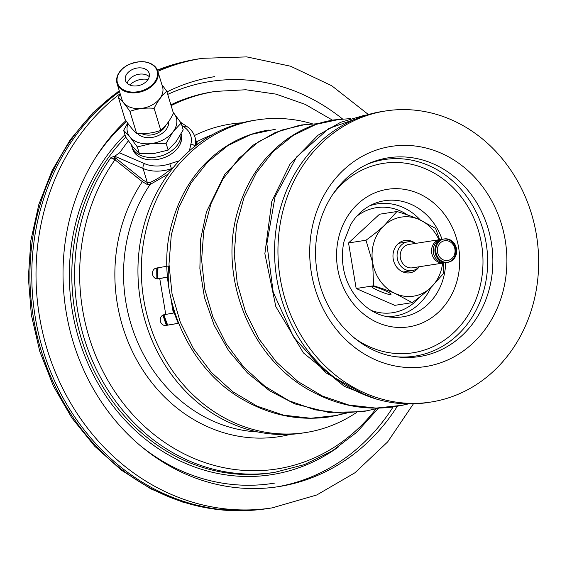 <?xml version="1.0" encoding="UTF-8"?>
<svg xmlns="http://www.w3.org/2000/svg" width="567" height="567" viewBox="0 0 567 567"><rect width="100%" height="100%" fill="white"/><g stroke="black" fill="none" stroke-linecap="round" stroke-linejoin="round"><path stroke-width="0.85" d="M378.324 408.297L357.026 432.047L332.127 451.02L304.436 464.593L274.839 472.325A192.752 170.029 -98.8 0 1 98.97 374.475A192.752 170.029 -98.8 0 1 110.827 157.746L114.966 159.766L142.367 181.674L147.037 184.367L150.049 184.537L168.286 174.026M375.949 408.956A189.747 167.371 81.2 0 1 141.906 423.918A189.747 167.371 81.2 0 1 114.966 159.766L115.951 158.278L143.451 180.263L147.335 182.574L149.78 182.638C157.059 179.321 164.281 174.671 171.44 168.683L173.339 167.463M110.827 157.746L113.322 156.556L115.951 158.278M189.35 151.084L190.838 144.287A3.636 2.374 14.5 0 1 194.871 146.279M114.109 159.143A1.453 0.503 122.1 0 0 114.86 157.52L114.506 156.35L119.552 152.842L144.521 163.643A29.583 20.802 -16.9 0 0 169.788 163.813L179.08 160.872M119.552 152.842L128.312 140.843M132.132 147.377A25.458 17.903 -16.9 0 0 132.444 148.639A25.458 17.903 -16.9 0 0 150.106 159.859A25.458 17.903 -16.9 0 0 174.948 151.134A25.458 17.903 -16.9 0 0 181.171 133.869A25.458 17.903 -16.9 0 0 181.135 133.762M132.402 147.973A25.458 17.903 -16.9 0 0 132.65 149.249M181.093 133.847A25.458 17.903 163.1 0 1 181.341 134.492M169.788 163.813L171.44 168.683A33.219 23.36 -16.9 0 1 143.068 168.491L147.335 182.574A1.453 0.9 109 0 1 147.037 184.367M196.09 145.329L196.763 143.019M198.563 143.472L196.657 142.664M114.506 156.35L113.322 156.556M275.123 483.006A203.369 179.392 -98.8 0 1 140.602 445.896M95.731 157.343A203.369 179.392 -98.8 0 1 126.561 121.558M167.719 94.405A203.369 179.392 -98.8 0 1 207.997 81.846A203.369 179.392 81.2 0 1 342.468 118.928M166.393 325.33A136.945 120.799 -98.8 0 1 162.998 315.075M156.924 278.851A136.945 120.799 -98.8 0 1 156.79 267.993M166.769 325.267A132.742 117.093 -98.8 0 1 163.289 314.94M157.229 278.879A132.742 117.093 -98.8 0 1 157.144 267.929M444.571 240.741A10 8.824 -98.8 0 1 454.918 249.119A10 8.824 -98.8 0 1 447.866 260.466A10 8.824 -98.8 0 1 437.518 252.088A10 8.824 -98.8 0 1 444.571 240.741M443.422 239.076A11.822 10.426 -98.8 0 1 443.557 239.054L441.863 239.317A11.822 10.426 81.2 0 0 441.728 239.338A11.822 10.426 -98.8 0 0 433.386 252.676A11.822 10.426 -98.8 0 0 445.499 262.677L447.186 262.415A11.822 10.426 -98.8 0 1 435.08 252.414A11.822 10.426 -98.8 0 1 443.422 239.076M443.982 238.998A11.822 10.426 -98.8 0 1 455.677 249.133A11.822 10.426 -98.8 0 1 447.611 262.337M443.94 262.918A11.822 10.426 -98.8 0 1 443.805 262.939A11.822 10.426 -98.8 0 1 431.7 252.939A11.822 10.426 -98.8 0 1 440.035 239.6A11.822 10.426 81.2 0 1 440.169 239.579L408.857 244.448A11.822 10.426 81.2 0 0 408.722 244.469A11.822 10.426 -98.8 0 0 400.38 257.808A11.822 10.426 -98.8 0 0 412.485 267.808L443.805 262.939M412.62 267.787A11.822 10.426 -98.8 0 1 412.485 267.808L448.036 262.28A11.822 10.426 81.2 0 0 448.171 262.259A11.822 10.426 81.2 0 0 456.506 248.92A11.822 10.426 81.2 0 0 444.4 238.92A11.822 10.426 81.2 0 0 444.266 238.941A11.822 10.426 81.2 0 0 435.931 252.28A11.822 10.426 81.2 0 0 448.036 262.28M419.148 266.773A14.551 12.835 81.2 0 1 412.337 270.594A14.551 12.835 -98.8 0 1 412.174 270.615A14.551 12.835 -98.8 0 1 397.269 258.311A14.551 12.835 -98.8 0 1 407.538 241.896A14.551 12.835 81.2 0 1 407.701 241.868A14.551 12.835 81.2 0 1 415.512 243.413M393.066 406.986A207.465 183.006 -98.8 0 1 276.646 486.918A207.465 183.006 81.2 0 1 276.398 486.961M214.758 76.63A207.465 183.006 -98.8 0 0 212.398 77.02A207.465 183.006 81.2 0 0 166.967 91.918M125.917 120.643A207.465 183.006 81.2 0 0 80.975 363.702A207.465 183.006 81.2 0 0 278.517 486.642A207.465 183.006 81.2 0 0 280.878 486.259A207.465 183.006 -98.8 0 0 397.29 406.341M120.154 93.69A227.473 200.654 81.2 0 0 51.725 362.937A227.473 200.654 81.2 0 0 272.28 507.855L268.049 508.514A227.473 200.654 -98.8 0 1 252.053 510.265A227.473 200.654 -98.8 0 1 43.751 352.653A227.473 200.654 -98.8 0 1 119.538 91.656M157.52 70.365A227.473 200.654 -98.8 0 1 182.368 62.164A227.473 200.654 -98.8 0 1 195.551 59.393A227.473 200.654 -98.8 0 1 198.145 58.975L202.376 58.316A227.473 200.654 -98.8 0 0 199.782 58.741A227.473 200.654 81.2 0 0 157.853 71.371M312.403 123.833A158.2 139.553 81.2 0 0 257.028 119.92A158.2 139.553 81.2 0 0 143.444 297.682A158.2 139.553 81.2 0 0 305.648 432.564A158.2 139.553 81.2 0 0 356.459 412.535M178.555 323.303L165.968 325.451A5.457 4.812 -98.8 0 1 165.911 325.465A5.457 4.812 -98.8 0 1 160.319 320.844A5.457 4.812 -98.8 0 1 164.168 314.692L165.748 314.423L159.752 278.553L158.165 278.822A5.457 4.812 -98.8 0 1 158.108 278.836A5.457 4.812 -98.8 0 1 152.516 274.215A5.457 4.812 -98.8 0 1 156.364 268.063L169.016 265.902M305.648 432.564L302.268 433.089A158.2 139.553 -98.8 0 1 140.063 298.214A158.2 139.553 -98.8 0 1 253.647 120.445L257.028 119.92M178.534 323.254L165.316 325.515M159.752 278.553L167.329 277.206L157.229 278.815M159.313 278.567L157.506 278.886M159.306 278.525L157.229 278.851M170.943 298.844L173.325 313.076L165.748 314.423M366.402 395.617L325.72 372.717L293.515 336.918L273.202 292.253L266.866 243.767L275.016 196.919L296.548 156.988L328.853 128.475L368.111 114.612M403.215 405.171L376.084 408.105L348.79 405.022L322.417 396.057L298.015 381.584L276.533 362.2L258.821 338.726L245.568 312.119L237.268 283.5L234.228 254.044L236.524 224.971L244.023 197.493L256.369 172.751L273.01 151.758L293.217 135.4L316.11 124.35L340.71 119.077M368.954 410.6L342.057 413.166L315.054 409.842L288.993 400.756L264.895 386.283L243.682 367.026L226.176 343.758L213.036 317.428L204.751 289.106L201.618 259.948L203.716 231.138L210.924 203.844L222.902 179.172L239.132 158.129L258.906 141.566L281.388 130.176L305.627 124.407M337.882 415.342L310.751 418.255L283.472 415.15L257.113 406.17L232.718 391.684L211.25 372.299L193.553 348.825L180.306 322.226L172.021 293.607L168.987 264.158L171.284 235.099L178.782 207.628L191.129 182.893L207.763 161.907L227.962 145.556L250.855 134.507L275.442 129.226M385.666 110.955L382.278 111.479A147.292 129.928 81.2 0 0 380.606 111.756A147.292 129.928 -98.8 0 0 276.682 277.943A147.292 129.928 -98.8 0 0 427.546 402.57L430.934 402.038A147.292 129.928 -98.8 0 1 280.07 277.412A147.292 129.928 -98.8 0 1 383.994 111.231A147.292 129.928 81.2 0 1 385.666 110.955A147.292 129.928 81.2 0 1 536.531 235.581A147.292 129.928 81.2 0 1 432.607 401.769A147.292 129.928 -98.8 0 1 430.934 402.038M396.95 211.519L379.514 214.227L348.542 242.945L356.168 288.511L394.767 305.351L412.195 302.636L395.78 293.77C389.954 291.204 382.562 288.546 373.596 285.796L372.668 262.571L365.977 240.238C373.554 234.717 379.677 229.784 384.341 225.432L396.95 211.519C405.908 214.269 413.308 216.927 419.126 219.493L435.548 228.359L439.645 239.664M356.168 288.511L373.596 285.796M390.543 294.493L390.557 294.486C394.313 294.195 375.085 285.811 372.306 286.533L372.292 286.533C368.536 286.824 387.764 295.216 390.543 294.493M443.408 263.003L443.174 273.918L430.566 287.83A40.002 35.289 81.2 0 1 395.78 293.77A40.002 35.289 -98.8 0 1 372.668 262.571A40.002 35.289 -98.8 0 1 384.341 225.432A40.002 35.289 81.2 0 1 419.126 219.493A40.002 35.289 -98.8 0 1 438.95 239.77M442.586 263.131A40.002 35.289 -98.8 0 1 430.566 287.83C425.895 292.182 419.778 297.122 412.195 302.636M415.476 243.392A16.365 14.437 81.2 0 0 404.937 240.458A16.365 14.437 81.2 0 0 404.753 240.486A16.365 14.437 81.2 0 0 393.207 258.956A16.365 14.437 81.2 0 0 409.969 272.805A16.365 14.437 81.2 0 0 410.154 272.77A16.365 14.437 81.2 0 0 419.112 266.809M348.542 242.945L365.977 240.238M138.738 156.492A24.551 17.265 163.1 0 1 136.059 153.983A24.551 17.265 163.1 0 1 134.003 150.517M180.916 136.3A24.551 17.265 163.1 0 1 180.299 143.89M151.013 143.586A25.458 17.903 163.1 0 1 130.134 137.221L137.334 146.924L151.474 143.529A25.458 17.903 -16.9 0 0 173.034 131.799L173.275 131.48A25.458 17.903 -16.9 0 0 173.949 113.379L173.729 113.116A25.458 17.903 -16.9 0 0 173.219 112.55M130.134 137.221L129.914 136.952A25.458 17.903 163.1 0 1 128.007 123.563M127.695 123.131L123.649 130.346L129.914 136.952M173.729 113.116L173.204 112.486M173.275 131.48L181.156 123.082L173.949 113.379M151.474 143.529L166.088 143.288L173.034 131.799M137.334 146.924L139.397 153.728L154.245 153.459L168.151 150.092L176.153 141.537L183.219 129.886L181.156 123.082M123.649 130.346L125.711 137.15L133.025 146.988L139.397 153.728M166.088 143.288L168.151 150.092M131.282 144.812L131.693 146.166A25.458 17.903 163.1 0 0 167.91 153.133A25.458 17.903 -16.9 0 0 180.93 134.131M120.247 93.98L118.404 97.411L125.08 119.446C129.446 125.824 133.28 130.467 136.597 133.387C145.187 134.095 153.246 133.082 160.787 130.332C165.536 126.391 169.76 120.728 173.459 113.329L166.783 91.301L161.85 84.547M160.787 130.332L154.111 108.304C157.81 100.905 162.034 95.235 166.783 91.301M130.169 64.014A21.277 14.962 -16.9 0 0 127.511 65.29A21.277 14.962 -16.9 0 0 117.057 83.462L121.82 99.175A21.277 14.962 -16.9 0 0 152.091 104.994A21.277 14.962 -16.9 0 0 162.538 86.829L157.775 71.116A21.277 14.962 -16.9 0 0 136.073 62.228M118.404 97.411C121.714 100.331 125.555 104.98 129.921 111.359C137.462 108.609 145.521 107.588 154.111 108.304M131.537 69.932A12.389 8.711 -16.9 0 0 125.449 80.507A12.389 8.711 -16.9 0 0 143.075 83.902A12.389 8.711 -16.9 0 0 149.156 73.32A12.389 8.711 -16.9 0 0 131.537 69.932M149.249 76.673A12.389 8.711 163.1 0 0 133.408 76.12A12.389 8.711 -16.9 0 0 127.235 83.349M129.793 85A15.578 10.957 -16.9 0 1 134.173 81.74A15.578 10.957 163.1 0 1 148.044 79.472M136.597 133.387L129.921 111.359M178.293 323.296A106.759 94.172 -98.8 0 1 171.936 304.734M168.647 285.102A106.759 94.172 -98.8 0 1 168.576 265.98M167.704 325.104A117.653 103.782 -98.8 0 1 163.955 314.735M157.867 278.709A117.653 103.782 -98.8 0 1 157.995 267.787M194.417 135.563A158.179 139.532 -98.8 0 1 242.052 122.819M290.502 434.343A158.179 139.532 -98.8 0 1 138.943 363.78A158.179 139.532 -98.8 0 1 142.367 181.674L143.451 180.263M149.78 182.638A1.453 1.191 70.4 0 1 150.049 184.537A152.75 134.74 81.2 0 0 137.824 342.674A152.75 134.74 81.2 0 0 257.914 431.955M211.732 134.996A152.75 134.74 81.2 0 0 196.444 141.963M171.121 105.632A192.752 170.029 -98.8 0 1 215.602 91.393L245.816 89.756L276.001 94.129L305.202 104.378L332.503 120.154M190.838 144.287A29.583 20.802 -16.9 0 0 184.041 127.001L181.901 125.555M184.041 127.001A3.636 2.247 -55.9 0 1 186.827 126.462L180.554 122.217M195.268 145.967A33.219 23.36 -16.9 0 0 194.984 137.157C193.609 132.791 190.888 129.226 186.827 126.462M144.521 163.643A3.636 1.992 113.4 0 0 143.068 168.491L114.817 156.272M113.634 158.824A1.453 0.666 124 0 0 114.357 157.172L114.13 156.428M125.711 137.15A192.752 170.029 81.2 0 0 108.666 157.279A192.752 170.029 81.2 0 0 99.728 170.837A192.752 170.029 81.2 0 0 99.941 381.853A192.752 170.029 81.2 0 0 272.025 472.758L274.839 472.325M215.602 91.393L212.788 91.833A192.752 170.029 81.2 0 0 170.88 104.817M124.967 134.698A194.573 171.631 81.2 0 0 97.978 169.186A194.573 171.631 -98.8 0 0 120.672 415.335A194.573 171.631 -98.8 0 0 338.697 446.732M167.442 325.153A117.908 104.009 -98.8 0 1 163.7 314.798M157.612 278.751A117.908 104.009 -98.8 0 1 157.732 267.83M413.393 403.874L387.672 441.891L354.999 472.736L316.833 494.948L272.28 507.855A227.473 200.654 81.2 0 0 274.867 507.437M252.053 510.265L250.019 510.392A227.289 200.491 -98.8 0 1 41.54 351.809A227.289 200.491 -98.8 0 1 119.311 90.904M157.413 70.102A227.289 200.491 -98.8 0 1 180.391 62.661L182.368 62.164M371.109 310.347A53.149 46.884 81.2 0 0 393.37 312.601A53.149 46.884 81.2 0 0 419.615 297.065M407.708 215.042A53.149 46.884 81.2 0 0 375.829 207.77A53.149 46.884 81.2 0 0 356.515 216.488M426.689 366.381A111.415 98.275 -98.8 0 1 311.418 273.039A111.415 98.275 -98.8 0 1 389.912 146.612A111.415 98.275 -98.8 0 1 505.176 239.961A111.415 98.275 -98.8 0 1 426.689 366.381M420.445 356.395A100.586 88.728 -98.8 0 1 398.721 357.054L398.721 357.054C359.57 353.723 323.233 316.117 316.889 270.707C313.927 250.883 315.84 231.967 322.623 213.95C332.184 190.03 347.521 173.247 368.642 163.601L368.642 163.601A100.586 88.728 -98.8 0 1 387.24 157.987A100.586 88.728 -98.8 0 1 491.306 242.258A100.586 88.728 -98.8 0 1 420.445 356.395M396.659 356.806A99.473 87.743 81.2 0 0 416.05 355.956A99.473 87.743 81.2 0 0 486.125 243.08A99.473 87.743 81.2 0 0 383.214 159.738A99.473 87.743 81.2 0 0 366.75 164.465M354.51 338.145A95.866 84.561 81.2 0 0 413.967 352.624A95.866 84.561 81.2 0 0 481.503 243.845A95.866 84.561 81.2 0 0 382.321 163.53A95.866 84.561 81.2 0 0 332.262 195.041M409.629 326.712A69.592 61.385 -98.8 0 1 337.634 268.411A69.592 61.385 -98.8 0 1 386.659 189.442A69.592 61.385 -98.8 0 1 458.653 247.744A69.592 61.385 -98.8 0 1 409.629 326.712M445.669 262.649A58.762 51.831 -98.8 0 1 403.385 316.726A58.762 51.831 -98.8 0 1 390.691 317.109L390.691 317.109C368.274 315.259 346.919 293.359 343.191 266.618C341.858 257.907 342.177 249.381 344.148 241.032L350.732 224.539C356.445 215.021 363.908 208.209 373.121 204.099L373.121 204.099A58.762 51.831 -98.8 0 1 383.987 200.817A58.762 51.831 -98.8 0 1 442.04 239.288M386.97 316.549A56.757 50.066 81.2 0 0 395.454 315.932A56.757 50.066 81.2 0 0 430.835 287.575M420.303 220.01A56.757 50.066 81.2 0 0 376.722 203.978A56.757 50.066 81.2 0 0 369.741 205.764M165.692 125.427A15.274 10.745 -16.9 0 1 158.668 132.543A15.274 10.745 163.1 0 1 141.615 133.585M137.455 133.443A17.095 12.02 163.1 0 0 159.894 134.804A17.095 12.02 -16.9 0 0 168.59 121.636M117.057 83.462A21.277 14.962 -16.9 0 0 147.328 89.281A21.277 14.962 -16.9 0 0 157.775 71.116C152.289 61.045 142.197 59.046 127.504 65.12C118.992 70.23 115.512 76.347 117.057 83.462M127.653 65.226A20.731 14.579 -16.9 0 0 119.467 86.623A20.731 14.579 -16.9 0 0 146.959 88.601A20.731 14.579 -16.9 0 0 155.145 67.211A20.731 14.579 -16.9 0 0 127.653 65.226M196.77 143.047L194.984 137.157M398.686 243.271L407.701 241.868M403.151 272.018L412.174 270.615M408.857 244.448L444.4 238.92M368.394 114.534L331.752 85.759L290.559 66.211L246.723 56.891L202.376 58.316M250.019 510.392L216.233 509.386L182.914 502.164L150.978 488.945L121.317 470.121L94.71 446.236L71.874 417.957L53.397 386.056L39.768 351.398L31.348 314.919L28.35 277.61L30.866 240.458L38.84 204.467L52.065 170.61L70.209 139.815L92.797 112.918L119.24 90.677M157.399 70.067L180.391 62.661M167.832 280.226L167.329 277.206M365.247 115.066L340.597 122.33L318.052 135.201L290.113 163.976L271.827 201.278L264.867 253.662L275.817 306.563L303.402 352.865L344.289 386.318L376.36 399.033M350.647 118.595L334.161 119.899C317.52 122.515 302.126 128.702 287.993 138.461C263.953 155.528 247.368 179.2 238.246 209.478C217.359 275.952 250.146 359.457 312.19 391.669C338.669 405.88 366.388 410.877 395.362 406.652M299.908 125.222L275.321 132.487L252.832 145.329L224.78 174.253L206.48 211.767L200.562 239.586L199.875 268.567L204.46 297.498L214.156 325.224L228.621 350.675L247.361 372.845L269.701 390.84L294.769 403.867L328.463 412.379L362.866 411.699L379.082 408.077M268.928 130.041C252.088 132.692 236.545 138.986 222.292 148.923C198.103 166.28 181.539 190.299 172.609 220.988C152.693 286.782 184.849 368.663 245.66 401.103C272.479 415.852 300.638 421.083 330.122 416.795M395.355 406.652L408.382 403.924M330.114 416.795L346.416 413.152M318.009 123.677L301.467 124.967M394.568 356.608L398.721 357.054"/></g></svg>
